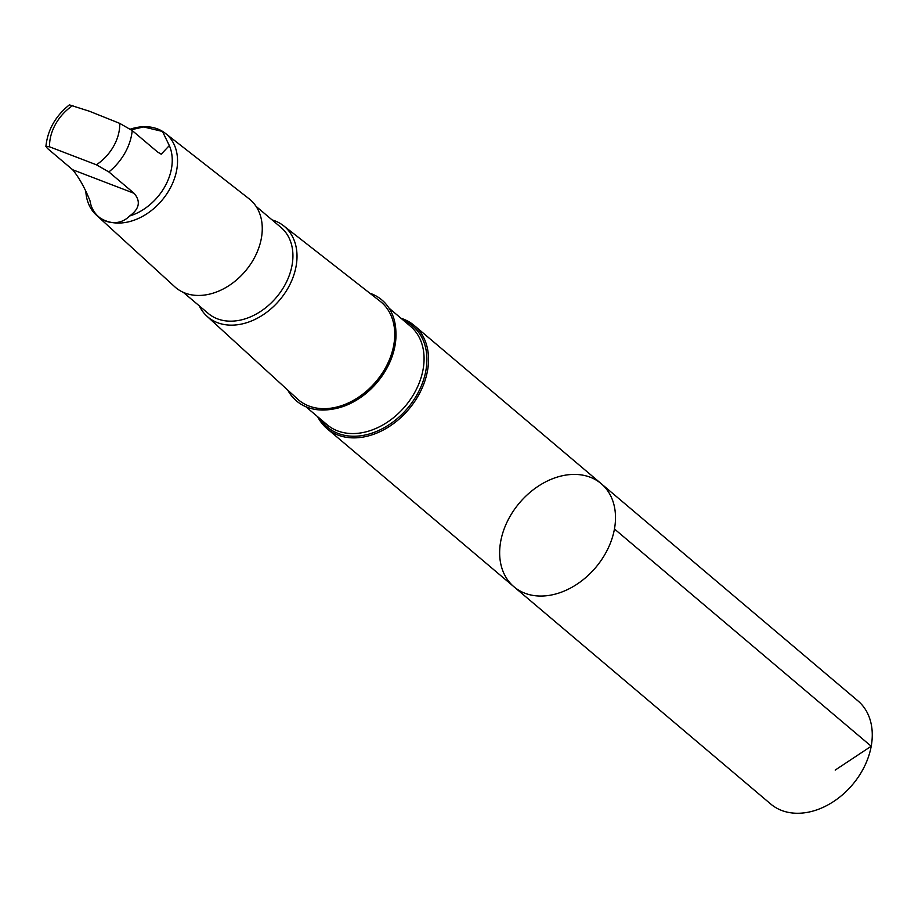 <?xml version="1.0" encoding="UTF-8"?>
<svg xmlns="http://www.w3.org/2000/svg" width="918" height="918" viewBox="0 0 918 918"><rect width="100%" height="100%" fill="white"/><g stroke="black" fill="none" stroke-linecap="round" stroke-linejoin="round"><path stroke-width="1.38" d="M573.245 474.422A67.53 49.951 130.2 0 1 601.198 483.671A67.53 49.951 130.2 0 1 595.713 567.485A67.53 49.951 130.2 0 1 513.965 586.786A67.53 49.951 130.2 0 1 508.583 519.014A67.53 49.951 130.2 0 1 573.245 474.422M770.707 804.007A67.542 49.951 -49.8 0 0 798.671 813.256A67.542 49.951 -49.8 0 0 863.333 768.664A67.542 49.951 -49.8 0 0 857.951 700.893L601.198 483.671A67.53 49.951 130.2 0 1 595.713 567.485A67.53 49.951 130.2 0 1 513.965 586.786L770.707 804.007M129.622 215.994C139.444 208.891 140.936 201.329 134.097 193.308L108.863 171.941L96.39 164.781L49.561 146.823L45.957 146.329L47.403 148.383L72.648 169.738C79.051 177.564 84.835 187.915 90.01 200.801C92.982 220.859 116.116 229.81 129.622 215.994A49.629 36.709 -49.8 0 0 169.325 145.572L162.475 131.458L143.656 126.948L131.217 129.771M45.9 146.49C47.633 129.931 55.459 116.058 69.366 104.87L89.436 111.239L119.73 123.379L132.203 130.551L157.448 151.906L161.224 154.201L169.325 145.572M317.651 416.726A67.53 49.951 -49.8 0 0 327.003 428.603A67.53 49.951 -49.8 0 0 408.751 409.313A67.53 49.951 -49.8 0 0 414.236 325.488A67.53 49.951 -49.8 0 0 400.971 318.248M287.782 390.139A66.119 48.906 -49.8 0 0 376.541 382.06A66.119 48.906 -49.8 0 0 369.805 293.186M199.309 305.878A59.291 43.857 -49.8 0 0 206.917 316.182L297.466 398.986A64.03 47.357 -49.8 0 0 375.99 381.59A64.03 47.357 -49.8 0 0 380.132 301.265L283.478 225.69A59.291 43.857 -49.8 0 0 272.061 219.895M206.917 316.182A59.291 43.857 -49.8 0 0 279.634 300.071A59.291 43.857 -49.8 0 0 283.478 225.69M183.313 292.349L208.248 313.44A56.319 41.654 -49.8 0 0 276.421 297.352A56.319 41.654 -49.8 0 0 281 227.457L256.065 206.355M85.902 192.424A53.508 39.577 -49.8 0 0 96.252 214.973L174.718 286.737A57.605 42.607 -49.8 0 0 245.37 271.085A57.605 42.607 -49.8 0 0 249.111 198.816L165.343 133.317A53.508 39.577 -49.8 0 0 144.057 126.695A53.508 39.577 -49.8 0 0 130.367 129.151M96.252 214.973A53.508 39.577 -49.8 0 0 161.866 200.434A53.508 39.577 -49.8 0 0 165.343 133.317M614.475 529.009L871.216 746.231L835.185 770.087M72.912 105.421A40.908 30.26 -49.8 0 0 49.561 146.823M320.325 418.975A66.119 48.906 -49.8 0 0 407.535 408.281A66.119 48.906 -49.8 0 0 403.645 320.497M305.763 406.663L327.095 424.713A64.501 47.702 -49.8 0 0 405.171 406.284A64.501 47.702 -49.8 0 0 410.415 326.234L389.083 308.184M330.732 409.405A64.501 47.702 -49.8 0 0 395.933 332.35M108.863 171.941A49.629 36.709 -49.8 0 0 132.203 130.551M96.39 164.781A40.908 30.26 -49.8 0 0 119.73 123.379M134.097 193.308L72.648 169.738M327.003 428.603L513.965 586.786M414.236 325.488L601.198 483.671"/></g></svg>
